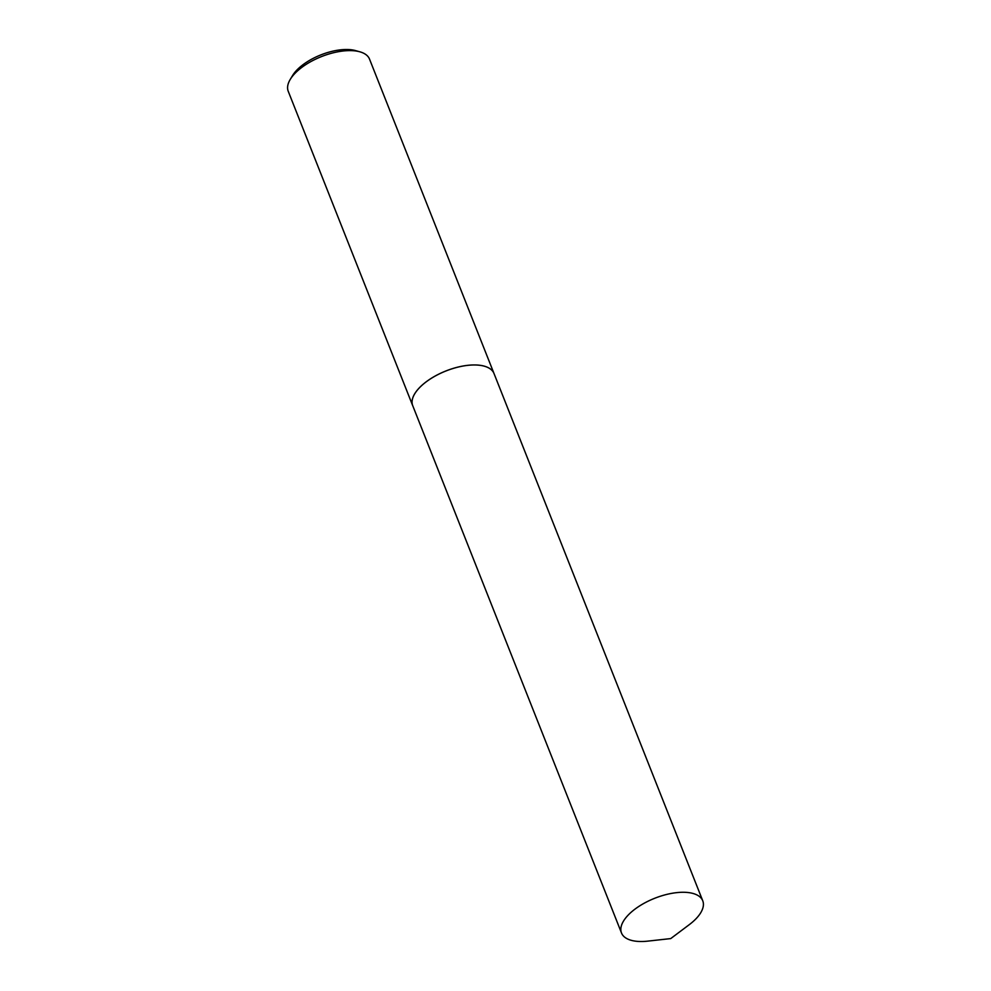 <?xml version="1.0" encoding="UTF-8"?>
<svg xmlns="http://www.w3.org/2000/svg" width="991" height="991" viewBox="0 0 991 991"><rect width="100%" height="100%" fill="white"/><g stroke="black" fill="none" stroke-linecap="round" stroke-linejoin="round"><path stroke-width="1.49" d="M680.495 892.334A43.703 20.043 -21.6 0 1 702.755 900.807A43.703 20.043 -21.6 0 1 689.265 924.665L670.721 938.588L647.668 941.14A43.703 20.043 -21.6 0 1 643.766 941.45A43.703 20.043 -21.6 0 1 621.493 932.977A43.703 20.043 -21.6 0 1 637.312 907.459A43.703 20.043 -21.6 0 1 680.495 892.334M621.493 932.977L412.727 405.678A43.703 20.043 -21.6 0 1 428.533 380.16A43.703 20.043 -21.6 0 1 471.716 365.035A43.703 20.043 -21.6 0 1 493.989 373.508A43.715 20.055 -21.6 0 1 494.162 373.954M412.9 406.137A43.715 20.055 -21.6 0 1 412.702 405.666A43.715 20.055 -21.6 0 1 428.521 380.135A43.715 20.055 -21.6 0 1 471.716 365.01A43.715 20.055 -21.6 0 1 493.989 373.483L702.755 900.807M290.264 79.379L292.593 75.514A39.516 18.123 -21.6 0 1 344.125 49.55A39.516 18.123 -21.6 0 1 355.546 50.603L359.894 51.817A43.715 20.055 158.4 0 0 347.259 50.665A43.715 20.055 158.4 0 0 290.264 79.379A43.715 20.055 158.4 0 0 288.245 91.321L412.702 405.666M493.989 373.483L369.532 59.126A43.715 20.055 158.4 0 0 359.894 51.817"/></g></svg>
